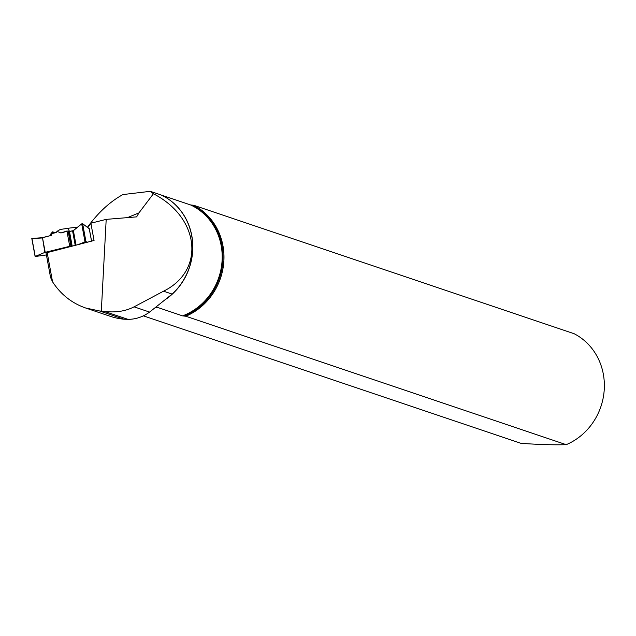 <?xml version="1.0" encoding="UTF-8"?>
<svg xmlns="http://www.w3.org/2000/svg" width="636" height="636" viewBox="0 0 636 636"><rect width="100%" height="100%" fill="white"/><g stroke="black" fill="none" stroke-linecap="round" stroke-linejoin="round"><path stroke-width="0.95" d="M76.026 245.019L73.379 230.637L69.229 231.44L68.124 230.955L70.898 246.029L44.854 252.413L42.485 237.602L45.196 252.301M49.998 235.718L50.864 233.881A15.479 2.783 -10.4 0 1 51.055 233.603L52.542 231.854L52.375 233.094L52.867 233.356L56.167 232.53L57.097 231.305L60.897 232.991L68.124 230.955M52.375 233.094L51.214 235.415L42.485 237.602M46.42 254.949L35.115 256.523L31.8 238.476L42.151 237.705M31.927 238.452L35.234 256.435L44.854 252.413M79.023 244.264L85.001 241.855L81.694 223.88L82.656 223.729L89.294 228.69L91.568 241.124L89.294 228.69M73.379 230.637L81.694 223.88L82.656 223.729L89.255 228.753M70.898 246.029L71.526 246.148L68.799 231.353M82.656 223.729L85.963 241.712L87.522 242.133M57.097 231.305L60.253 229.461L68.291 228.26A15.479 2.783 -10.4 0 1 75.93 227.545L77.21 227.521M52.542 231.854L55.547 232.681M81.694 223.88L72.83 230.9L69.229 231.44L66.923 231.011L60.897 232.991L57.097 231.305L56.167 232.53L52.375 233.094L51.214 235.415L41.38 238.031L31.8 238.476M85.963 241.712L85.001 241.855M155.248 307.872L157.259 307.323L182.564 315.869L185.823 316.235L566.207 444.675C553.487 445.033 538.374 444.58 520.86 443.3L143.331 315.83M566.207 444.675A61.008 56.366 -71.3 0 0 604.2 390.234A61.008 56.366 -71.3 0 0 574.165 333.733L193.773 205.293L190.522 204.927L161.274 195.053M123.917 319.2L99.51 310.956L104.535 311.433L127.931 319.336L123.917 319.2A71.471 66.033 -71.3 0 1 110.1 316.259L85.637 307.999M87.704 227.688L90.876 223.212L94.056 240.495L46.046 252.905L50.562 277.463L52.549 281.812C60.802 294.452 71.836 303.181 85.661 308.007L99.51 310.956M127.931 319.336C135.667 319.359 142.885 316.943 149.595 312.085L172.149 294.102A60.054 55.483 -71.3 0 0 174.717 204.156A60.054 55.483 -71.3 0 0 161.075 194.966L150.295 191.325L153.419 193.765C199.903 217.679 205.404 270.594 163.539 291.201L134.077 306.846C125.515 311.235 115.672 312.761 104.535 311.433M101.323 311.02L106.196 219.372L136.653 216.868L138.91 212.917L153.419 193.765M90.876 223.212L106.196 219.372M52.549 281.812L47.112 252.261M185.823 316.235A61.008 56.366 -71.3 0 0 223.816 261.793A61.008 56.366 -71.3 0 0 193.773 205.293M150.295 191.325L122.907 194.568C109.988 201.66 98.135 212.607 87.347 227.41M138.91 212.917L127.121 217.758M69.714 246.156L66.923 231.011M75.207 245.218L72.584 230.94M72.146 245.989L69.467 231.409M91.528 241.131L89.231 228.642M51.055 233.603L50.069 235.702M68.291 228.26L69.372 231.425M75.93 227.545L76.415 228.165M182.564 315.869A60.023 55.451 -71.3 0 0 222.036 261.476A60.023 55.451 -71.3 0 0 190.522 204.927M183.891 316.052A60.364 55.769 -71.3 0 0 222.823 261.642A60.364 55.769 -71.3 0 0 191.841 205.11M166.362 298.928A60.023 55.451 -71.3 0 0 165.718 197.406M134.077 306.846L149.595 312.085M163.539 291.201L172.149 294.102"/></g></svg>
